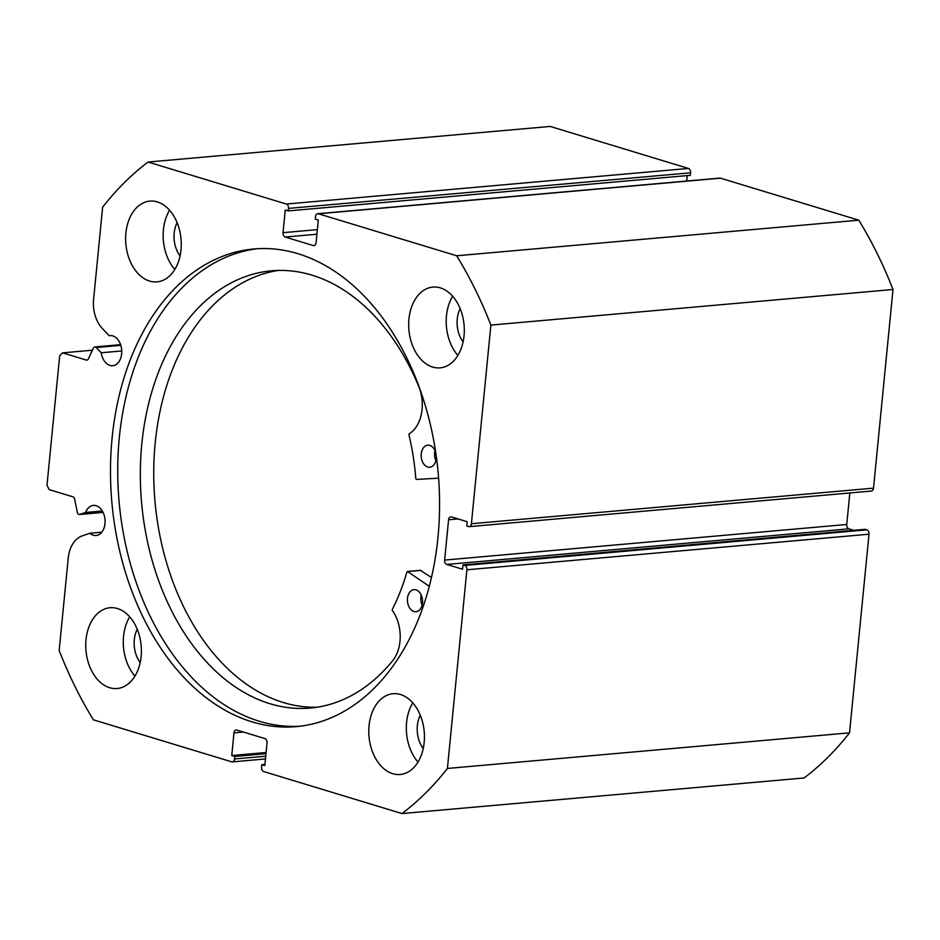<?xml version="1.0" encoding="UTF-8"?>
<svg xmlns="http://www.w3.org/2000/svg" width="940" height="940" viewBox="0 0 940 940"><rect width="100%" height="100%" fill="white"/><g stroke="black" fill="none" stroke-linecap="round" stroke-linejoin="round"><path stroke-width="1.41" d="M286.348 204.039L688.456 168.448A3.69 2.515 84.9 0 1 690.606 172.807L288.498 208.398A3.69 2.515 -95.1 0 0 286.348 204.039L148.073 162.032A364.896 249.323 -95.1 0 0 102.636 207.153L93.589 299.449A29.14 19.905 -95.1 0 0 102.495 328.706L109.228 335.721A15.111 10.328 84.9 0 1 110.039 335.603A15.111 10.328 84.9 0 1 112.823 335.897A15.111 10.328 84.9 0 1 121.742 351.76A15.111 10.328 84.9 0 1 112.706 365.707A15.111 10.328 84.9 0 1 109.933 365.402A15.111 10.328 84.9 0 1 101.226 352.77L96.197 347.53A2.949 2.009 -95.1 0 0 94.834 346.942A2.949 2.009 -95.1 0 0 93.401 348.106L88.313 358.963A2.949 2.009 84.9 0 1 86.88 360.126A2.949 2.009 84.9 0 1 86.327 360.067L62.557 352.853L59.702 355.684L47 485.24L49.15 489.599L72.921 496.814A2.949 2.009 84.9 0 1 74.577 499.022L77.303 512.253A2.949 2.009 -95.1 0 0 78.96 514.462A2.949 2.009 -95.1 0 0 79.501 514.521A2.949 2.009 -95.1 0 0 79.829 514.45L103.083 512.394L79.501 514.521M265.468 758.956L232.333 761.894A3.69 2.515 -95.1 0 1 231.651 761.823L93.377 719.817A364.896 249.323 -95.1 0 1 59.173 650.504L68.221 558.207A29.14 19.905 84.9 0 1 82.18 535.894L89.852 533.262A15.111 10.328 -95.1 0 0 93.283 535.212A15.111 10.328 -95.1 0 0 96.056 535.518A15.111 10.328 -95.1 0 0 105.092 521.571A15.111 10.328 -95.1 0 0 96.174 505.708A15.111 10.328 -95.1 0 0 93.389 505.403A15.111 10.328 -95.1 0 0 85.575 512.476L79.829 514.45M89.852 533.262L101.767 532.205M101.226 352.77L121.73 350.949M257.513 248.712A239.759 163.819 -95.1 0 0 117.723 472.115A239.759 163.819 -95.1 0 0 259.311 721.25A239.759 163.819 -95.1 0 0 299.778 726.244M297.98 253.706A239.759 163.819 -95.1 0 0 253.882 248.971A239.759 163.819 -95.1 0 0 110.485 470.118A239.759 163.819 -95.1 0 0 252.073 721.885A239.759 163.819 -95.1 0 0 296.171 726.62A239.759 163.819 -95.1 0 0 439.579 505.485A239.759 163.819 -95.1 0 0 297.98 253.706M432.612 367.046A40.549 27.706 -95.1 0 0 440.061 367.857A40.549 27.706 -95.1 0 0 464.313 330.457A40.549 27.706 -95.1 0 0 440.366 287.887A40.549 27.706 -95.1 0 0 432.917 287.076A40.549 27.706 -95.1 0 0 408.665 324.476A40.549 27.706 -95.1 0 0 432.612 367.046M392.732 773.691A40.549 27.706 -95.1 0 0 400.193 774.49A40.549 27.706 -95.1 0 0 424.445 737.101A40.549 27.706 -95.1 0 0 400.499 694.519A40.549 27.706 -95.1 0 0 393.038 693.72A40.549 27.706 -95.1 0 0 368.786 731.12A40.549 27.706 -95.1 0 0 392.732 773.691M149.566 281.072A40.549 27.706 -95.1 0 0 157.015 281.871A40.549 27.706 -95.1 0 0 181.267 244.482A40.549 27.706 -95.1 0 0 157.321 201.9A40.549 27.706 -95.1 0 0 149.871 201.101A40.549 27.706 -95.1 0 0 125.619 238.501A40.549 27.706 -95.1 0 0 149.566 281.072M109.686 687.716A40.549 27.706 -95.1 0 0 117.148 688.515A40.549 27.706 -95.1 0 0 141.4 651.115A40.549 27.706 -95.1 0 0 117.453 608.544A40.549 27.706 -95.1 0 0 109.992 607.745A40.549 27.706 -95.1 0 0 85.74 645.134A40.549 27.706 -95.1 0 0 109.686 687.716M232.333 761.894A3.69 2.515 -95.1 0 0 234.507 758.98L265.738 756.218M243.425 732.037L233.978 732.883L231.757 755.548L234.753 756.465L234.507 758.98M233.978 732.883A3.69 2.515 84.9 0 1 236.151 729.969A3.69 2.515 84.9 0 1 236.833 730.039L264.88 738.558A3.69 2.515 84.9 0 1 267.042 742.917L264.81 765.595L261.813 764.678L261.567 767.193A3.69 2.515 -95.1 0 0 263.717 771.552L401.979 813.558A364.896 249.323 -95.1 0 0 447.416 768.45L466.898 569.793A3.69 2.515 -95.1 0 0 464.748 565.434L866.856 529.843L865.106 529.314L462.985 564.905L464.748 565.434M446.782 564.435A3.69 2.515 84.9 0 1 444.632 560.076L846.74 524.473A3.69 2.515 -95.1 0 0 848.902 528.832L446.782 564.435L462.562 569.229L462.985 564.905M458.027 518.927L448.58 519.761L444.632 560.076M448.58 519.761A3.69 2.515 84.9 0 1 450.765 516.859A3.69 2.515 84.9 0 1 451.447 516.929L467.227 521.723L466.804 526.036L468.555 526.576A3.69 2.515 -95.1 0 0 469.236 526.647A3.69 2.515 -95.1 0 0 471.41 523.733L490.892 325.087A364.896 249.323 -95.1 0 0 456.676 255.774L318.402 213.78A3.69 2.515 -95.1 0 0 317.732 213.709A3.69 2.515 -95.1 0 0 315.546 216.611L315.299 219.138L318.308 220.042L316.087 242.72A3.69 2.515 84.9 0 1 313.901 245.634A3.69 2.515 84.9 0 1 313.22 245.552L314.559 245.434M316.921 234.225L285.173 237.033L313.22 245.552M285.173 237.033A3.69 2.515 84.9 0 1 283.022 232.674L317.368 229.63M288.498 208.398L288.251 210.912L285.243 210.008L283.022 232.674M688.456 168.448L550.182 126.442L148.073 162.032M288.251 210.912L690.36 175.322L690.606 172.807M686.705 181.044L687.234 175.592M317.732 213.709L719.84 178.107A3.69 2.515 84.9 0 1 720.522 178.177L318.402 213.78M471.41 523.733L873.519 488.142L893 289.497A364.896 249.323 84.9 0 0 858.784 220.183L720.522 178.177M873.519 488.142A3.69 2.515 84.9 0 1 871.345 491.056L469.236 526.647M846.74 524.473L849.831 492.96M853.767 530.313L848.902 528.832M866.856 529.843A3.69 2.515 84.9 0 1 869.007 534.202L466.898 569.793M401.979 813.558L804.1 777.968A364.896 249.323 84.9 0 0 849.525 732.848L869.007 534.202M849.525 732.848L447.416 768.45M858.784 220.183L456.676 255.774M490.892 325.087L893 289.497M463.103 341.878A24.698 16.873 84.9 0 1 460.165 308.614M423.235 748.51A24.698 16.873 84.9 0 1 420.286 715.246M180.057 255.892A24.698 16.873 84.9 0 1 177.12 222.627M140.189 662.536A24.698 16.873 84.9 0 1 137.24 629.271M129.72 616.852A40.549 27.706 -95.1 0 0 134.96 676.072M169.588 210.219A40.549 27.706 -95.1 0 0 174.828 269.439M412.754 702.838A40.549 27.706 -95.1 0 0 418.006 762.058M452.634 296.194A40.549 27.706 -95.1 0 0 457.874 355.414M92.414 350.209L62.557 352.853M265.985 753.692L234.753 756.465M266.102 752.505L231.757 755.548M264.927 764.408L261.813 764.678M109.228 335.721L110.873 335.568M85.575 512.476L102.331 510.996M438.604 478.166L416.361 479.435L415.809 478.742A194.615 132.975 -95.1 0 0 408.923 434.715L409.17 433.834A33.934 23.183 -95.1 0 0 419.228 387.668L419.24 387.656A219.478 149.965 -95.1 0 0 311.387 274.974A219.478 149.965 -95.1 0 0 271.601 270.814A219.478 149.965 -95.1 0 0 140.33 473.678A219.478 149.965 -95.1 0 0 270.532 703.895A219.478 149.965 -95.1 0 0 310.306 708.055A219.478 149.965 -95.1 0 0 393.296 659.939A33.934 23.183 -95.1 0 0 392.344 610.483L392.262 609.508A194.615 132.975 -95.1 0 0 406.926 571.896L407.584 571.555L429.274 586.278M436.336 456.652A11.057 7.555 84.9 0 1 429.721 467.227A11.057 7.555 84.9 0 1 427.712 467.015A11.057 7.555 84.9 0 1 421.155 455.418A11.057 7.555 84.9 0 1 427.771 445.207A11.057 7.555 84.9 0 1 429.78 445.407A11.057 7.555 84.9 0 1 435.772 452.774M416.009 589.874A11.057 7.555 84.9 0 1 422.577 601.471A11.057 7.555 84.9 0 1 415.962 611.693A11.057 7.555 84.9 0 1 413.953 611.482A11.057 7.555 84.9 0 1 407.396 599.885A11.057 7.555 84.9 0 1 414.011 589.662A11.057 7.555 84.9 0 1 416.009 589.874M278.322 270.438A219.478 149.965 -95.1 0 0 153.761 477.391A219.478 149.965 -95.1 0 0 283.927 702.709A219.478 149.965 -95.1 0 0 316.991 707.244M420.497 570.415L431.448 577.466M422.13 605.102A11.057 7.555 84.9 0 1 421.238 595.079M435.89 460.635A11.057 7.555 84.9 0 1 435.009 450.613M86.327 360.067L87.397 359.973M120.813 345.344L96.197 347.53M407.584 571.555L420.991 570.369M94.834 346.942L120.59 344.663M407.337 571.485L420.732 570.298"/></g></svg>
